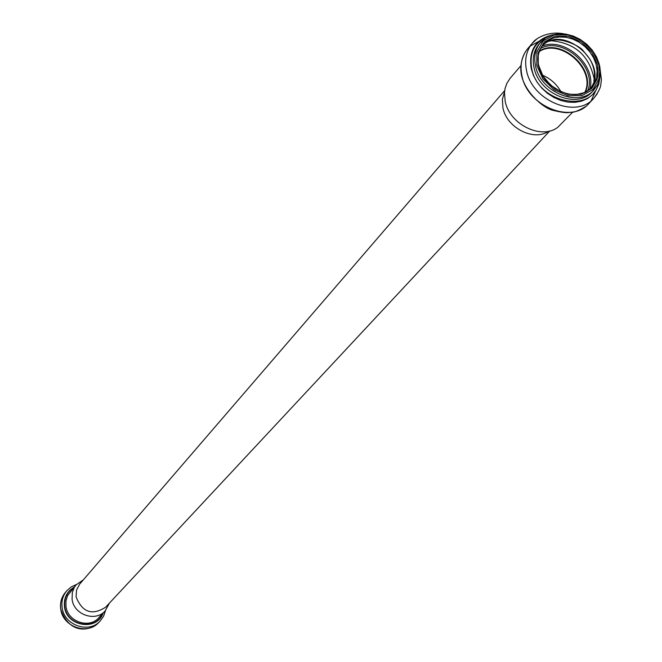 <?xml version="1.0" encoding="UTF-8"?>
<svg xmlns="http://www.w3.org/2000/svg" width="662" height="662" viewBox="0 0 662 662"><rect width="100%" height="100%" fill="white"/><g stroke="black" fill="none" stroke-linecap="round" stroke-linejoin="round"><path stroke-width="0.99" d="M560.987 91.753C556.676 84.124 550.494 78.588 542.443 75.137M584.836 92.299C596.23 69.584 560.64 37.684 539.307 51.495M585.225 92.109C596.197 69.295 560.937 37.693 539.447 51.082M521.002 65.596L510.154 78.257L506.827 83.404L505.089 88.451L504.494 92.531L505.147 101.104C509.252 124.233 541.226 140.096 557.752 127.344L572.812 112.035M504.568 91.679L502.4 99.283L502.897 107.683C506.463 127.733 533.862 141.759 548.674 131.217M504.709 90.545L79.713 584.074L76.527 590.008L76.089 596.867C82.278 612.342 92.109 615.809 105.572 607.253L549.791 130.952M83.379 579.821L76.13 584.852L74.26 587.5L72.307 592.573L72.084 599.201C73.623 614.692 95.444 622.354 105.192 610.894L109.404 603.148M585.382 92.035C596.603 69.154 561.02 37.271 539.513 50.924M587.79 90.603C597.381 67.201 562.882 36.286 540.672 48.367M589.867 88.989C596.917 65.447 564.678 36.559 542.046 46.133M594.203 79.208C589.379 55.807 575.079 42.989 551.297 40.754M589.974 88.89C610.521 65.066 563.569 22.988 542.128 46.009M538.702 65.844C542.956 89.618 577.761 103.901 591.298 87.599L594.666 82.767L596.636 77.073L597.116 70.801L596.081 64.28L593.599 57.842L589.784 51.81L584.836 46.497L579.01 42.161L572.597 39.025L565.927 37.254L559.332 36.94L553.151 38.098L547.706 40.68L543.27 44.561C538.512 50.345 536.99 57.445 538.702 65.844M538.223 65.389L544.106 78.364L554.773 88.733L568.087 94.409L581.352 94.244L591.927 88.336L597.736 77.876L597.662 64.975L591.778 52.157L581.236 41.921L568.095 36.261L554.905 36.294L544.263 42.037L538.297 52.414L538.223 65.389M536.808 65.397L542.964 78.993L554.144 89.85L568.087 95.791L581.981 95.618L593.053 89.42L599.127 78.472L599.052 64.959L592.879 51.545L581.848 40.837L568.095 34.912L554.284 34.937L543.146 40.953L536.89 51.818L536.808 65.397M535.525 65.869C540.225 92.225 578.795 108.072 593.822 90.04L597.579 84.686L599.78 78.364L600.318 71.405L599.176 64.164L596.421 57.023L592.184 50.32L586.697 44.42L580.226 39.604L573.11 36.129L565.704 34.167L558.38 33.82L551.52 35.119L545.48 37.991L540.564 42.31C535.31 48.723 533.63 56.576 535.525 65.869M534.044 67.574C538.736 93.896 577.247 109.718 592.267 91.704L597.645 84.562L599.83 78.141L600.351 71.157L599.201 63.941L596.454 56.824L592.25 50.171L586.797 44.304L580.375 39.53L573.3 36.071L565.927 34.118L558.629 33.762L551.736 35.036L545.604 37.916L539.083 44.04C533.837 50.444 532.157 58.289 534.044 67.574M548.459 36.327C534.706 41.78 529.12 52.505 531.694 68.5C537.867 103.735 594.178 114.311 598.911 81.542M551.918 34.987C535.484 39.348 528.582 50.535 531.205 68.534L533.44 75.427L537.006 82.038L541.748 88.079L547.457 93.309L553.92 97.496L560.838 100.467L567.93 102.105L574.906 102.345L581.468 101.178L587.351 98.655L592.3 94.898L596.131 90.049L598.688 84.322L599.871 77.959M536.518 39.29L532.306 43.27C526.29 50.66 524.362 59.704 526.522 70.387C531.909 100.798 576.362 119.102 593.773 98.357L597.273 93.739M563.958 33.861C548.409 30.659 535.202 38.413 532.306 43.27L527.688 48.698C521.689 56.071 519.761 65.083 521.904 75.725C527.242 106.028 571.513 124.224 588.874 103.537L593.773 98.357C602.66 86.043 600.111 85.555 601.452 79.994L599.664 65.869M591.149 100.79L595.635 90.851M540.986 40.134L530.179 46.141M60.73 608.924C62.476 626.765 87.533 635.578 98.812 622.421C90.388 631.341 69.518 634.949 60.689 609.098C59.894 602.801 61.45 597.248 65.364 592.449C61.5 597.174 59.952 602.66 60.73 608.924M65.364 592.449L66.746 590.827C62.873 595.56 61.318 601.063 62.096 607.344C63.85 625.218 88.973 634.064 100.276 620.882L103.636 616.09L105.523 610.521M74.169 587.144C66.879 591.464 63.643 597.96 64.454 606.632C66.324 626.5 96.95 631.515 103.123 613.103M73.556 587.864C66.903 592.209 63.982 598.456 64.785 606.599C66.581 625.664 95.709 631.126 102.478 613.79M76.13 584.852L67.615 595.61L65.993 600.757L65.96 606.243C67.474 621.585 89.064 629.148 98.729 617.787L105.192 610.894M593.864 80.872C595.411 73.871 594.062 66.597 589.817 59.059L583.131 50.626C579.672 45.885 560.366 36.41 549.675 41.267M591.298 87.599L587.864 90.562L583.743 92.788L576.519 94.501L568.542 94.087L560.64 91.604L550.635 85.141L542.964 76.014L538.686 65.488C537.081 57.04 538.611 50.064 543.27 44.561M588.874 103.537L588.013 104.414M585.531 106.532C578.861 110.645 573.979 112.581 570.892 112.341C568.451 112.176 568.534 114.154 552.149 110.14C542.848 107.492 526.422 93.259 521.954 77.115C519.687 69.03 520.729 60.772 525.082 52.348M527.688 48.698L526.919 49.658M98.812 622.421L100.276 620.882M76.461 584.48L71.14 586.962L66.746 590.827"/></g></svg>
